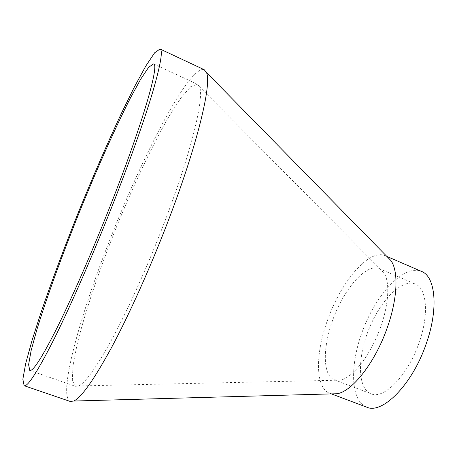 <?xml version="1.0" encoding="UTF-8"?>
<svg xmlns="http://www.w3.org/2000/svg" width="457" height="457" viewBox="0 0 457 457"><rect width="100%" height="100%" fill="white"/><g stroke="black" fill="none" stroke-linecap="round" stroke-linejoin="round"><path stroke-width="0.34" stroke-dasharray="2.29 1.71" d="M380.572 327.143C370.873 354.918 352.318 378.459 340.042 380.155L334.193 379.744C321.802 374.889 322.808 344.087 334.564 315.25C346.12 286.333 366.788 263.472 379.076 268.579L383.572 272.343C389.998 280.821 389.096 303.568 380.572 327.143M163.149 225.747C147.32 266.722 128.674 308.029 113.016 337.277C97.021 366.594 85.55 382.817 78.604 385.948L75.468 386.308L72.337 379.893L73.046 365.36L77.113 344.418C85.013 312.057 99.426 269.561 116.398 227.175C133.61 184.879 152.747 144.292 169.524 115.512L181.138 97.621L190.718 86.67L197.424 84.225L199.435 86.664C204.782 96.467 190.992 153.946 163.149 225.747M332.05 393.877L329.726 393.266C314.97 387.982 315.261 353.17 327.732 319.632C341.111 281.621 369.073 248.385 385.251 255.743L387.342 256.914M70.224 401.457C57.611 395.688 80.164 315.164 109.823 239.896C142.384 156.02 189.284 65.014 204.17 69.681M366.645 407.141C349.634 400.463 349.742 362.127 364.023 327.143C378.036 292.052 404.571 264.386 421.451 271.389M419.052 342.767C407.912 375.494 383.674 399.864 370.964 393.757C357.385 388.456 357.294 357.608 368.919 329.12C380.333 300.546 401.812 278.41 415.264 284.02C426.792 288.161 429.243 314.462 419.052 342.767M383.572 272.343L199.435 86.664M340.042 380.155L78.604 385.948M329.726 393.266L331.399 393.894M385.251 255.743L386.885 256.451M334.193 379.744L370.964 393.757M379.076 268.579L415.264 284.02M29.762 370.433L75.468 386.308M153.506 63.917L197.424 84.225"/><path stroke-width="0.69" d="M387.342 256.914L390.838 260.479C398.675 270.921 397.653 298.889 387.125 328.075C375.111 362.555 352.118 391.609 337.038 393.74L332.05 393.877M160.059 49.019L204.17 69.681L206.398 72.412C212.208 83.128 197.327 145.76 166.708 224.798C149.279 269.978 128.697 315.541 111.474 347.674C93.902 379.836 81.317 397.624 73.726 401.04L70.224 401.457L24.135 385.702L22.85 379.213L25.689 363.515L31.973 340.648L41.004 312.497C51.761 281.084 64.288 247.551 78.581 211.905C93.045 176.328 107.309 143.498 121.373 113.416L134.421 86.893L145.777 66.071L154.632 52.801L160.059 49.019C163.086 50.287 160.681 64.454 152.849 91.526C144.755 118.837 130.496 159.356 113.41 202.879C93.662 253.155 71.401 304.105 54.754 337.683C37.937 371.038 27.728 387.045 24.135 385.702M386.885 256.451L421.451 271.389C435.55 276.468 438.771 308.766 426.153 343.944C412.305 384.703 382.212 414.653 366.645 407.141L331.399 393.894M110.88 204.29C92.994 249.808 72.863 295.908 57.719 326.498C42.398 356.946 33.081 371.592 29.762 370.433L28.602 364.629L31.139 350.536L36.8 329.868C46.614 297.747 62.152 255.103 79.381 212.225C96.753 169.41 115.17 127.931 130.411 97.998L140.682 79.192L148.645 67.288L153.506 63.917C159.773 63.786 143.03 122.733 110.88 204.29M390.838 260.479L206.398 72.412M337.038 393.74L73.726 401.04"/></g></svg>
